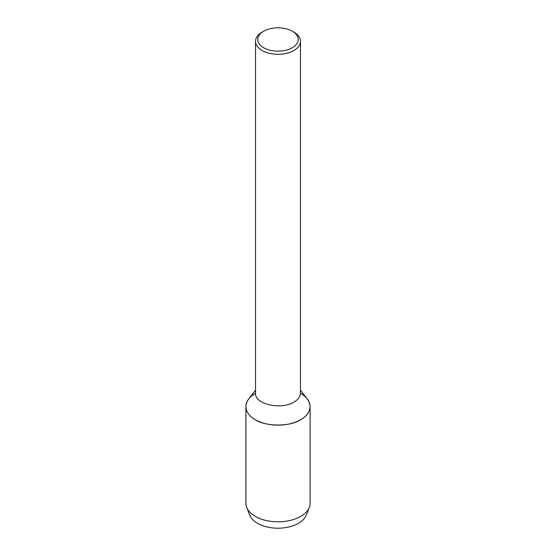 <?xml version="1.0" encoding="UTF-8"?>
<svg xmlns="http://www.w3.org/2000/svg" width="556" height="556" viewBox="0 0 556 556"><rect width="100%" height="100%" fill="white"/><g stroke="black" fill="none" stroke-linecap="round" stroke-linejoin="round"><path stroke-width="0.83" d="M292.31 31.219L293.895 32.137A22.483 12.976 180 0 1 300.483 41.318L300.483 392.96C300.205 396.769 298.009 399.827 293.895 402.141C281.204 410.106 254.238 404.372 255.517 392.96L255.517 41.318A22.483 12.976 180 0 1 262.105 32.137L263.69 31.219A20.231 11.683 180 0 1 292.303 31.219A20.231 11.683 180 0 1 292.31 31.219A20.231 11.683 180 0 1 292.303 47.74A20.231 11.683 180 0 1 263.697 47.74A20.231 11.683 180 0 1 263.69 31.219M300.483 390.194L307.315 399.02A32.116 18.543 180 0 1 278 425.132A32.116 18.543 180 0 1 248.685 399.013M300.483 41.318A22.483 12.976 180 0 1 278 54.293A22.483 12.976 180 0 1 255.517 41.318M300.706 393.474C306.585 396.775 309.72 401.147 310.116 406.589L310.116 503.27A32.116 18.543 180 0 1 309.317 507.371A32.116 18.543 180 0 1 278 521.813A32.116 18.543 180 0 1 246.683 507.378A32.116 18.543 180 0 1 245.884 503.27L245.884 406.589C246.301 401.064 249.519 396.643 255.531 393.342M309.317 507.378L306.252 515.176A28.968 16.722 180 0 1 278 528.2A28.968 16.722 180 0 1 249.748 515.183L246.683 507.378M310.116 406.589C309.72 412.031 306.585 416.395 300.706 419.697C290.489 426.772 265.511 426.772 255.294 419.697C249.415 416.395 246.28 412.031 245.884 406.589M255.517 390.194L248.685 399.02"/></g></svg>
